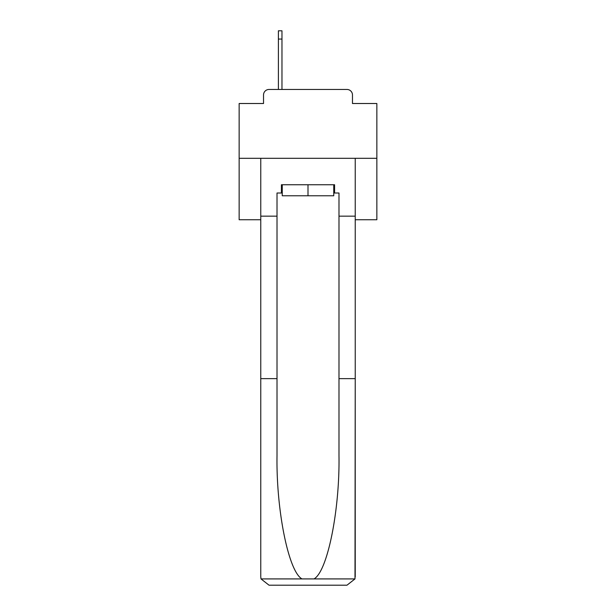<?xml version="1.0" encoding="UTF-8"?>
<svg xmlns="http://www.w3.org/2000/svg" width="616" height="616" viewBox="0 0 616 616"><rect width="100%" height="100%" fill="white"/><g stroke="black" fill="none" stroke-linecap="round" stroke-linejoin="round"><path stroke-width="0.92" d="M263.525 94.972L263.525 103.511L263.525 94.972A5.506 5.506 0 0 1 269.03 89.459L278.394 89.459L278.394 30.8L281.974 30.8L281.974 89.459L286.517 89.459M355.232 219.735L376.853 219.735L376.853 103.511L352.475 103.511L352.475 94.972A5.506 5.506 0 0 0 346.97 89.459L269.03 89.459M376.853 158.312L239.147 158.312L239.147 103.511L263.525 103.511M239.147 158.312L239.147 219.735L260.768 219.735M329.483 89.459L346.97 89.459M352.475 103.511L352.475 94.972M333.749 193.016L334.58 193.016L334.58 184.754L281.42 184.754L281.42 193.016L277.015 193.016L277.015 378.64L260.768 378.64L260.768 576.938L261.007 578.917L269.03 585.2L346.97 585.2L354.993 578.917L355.232 378.64L355.232 576.938M326.041 585.2L346.97 585.2L326.041 585.2M277.015 378.64L277.015 455.686C276.161 510.41 288.596 571.725 302.002 578.917L313.998 578.917C327.404 571.725 339.84 510.41 338.985 455.686L338.985 193.016L334.58 193.016M260.768 576.938L260.768 158.312L355.232 158.312L355.232 216.154L338.985 216.154M277.015 216.154L260.768 216.154M355.232 216.154L355.232 378.64L338.985 378.64M281.42 193.016L282.251 193.016M282.251 184.754L282.251 195.773L333.749 195.773L333.749 184.754M308 184.754L308 195.773M261.007 578.917L302.002 578.917M313.998 578.917L354.993 578.917M281.974 39.062L278.394 39.062"/></g></svg>
